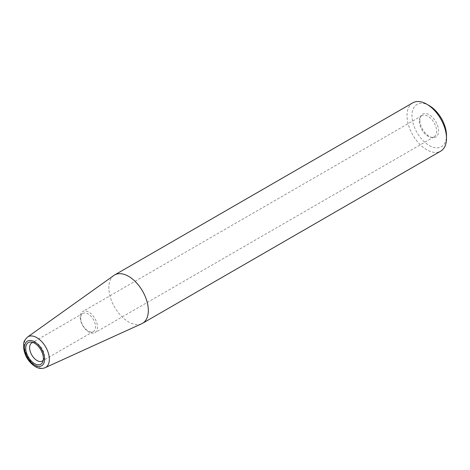 <?xml version="1.0" encoding="UTF-8"?>
<svg xmlns="http://www.w3.org/2000/svg" width="470" height="470" viewBox="0 0 470 470"><rect width="100%" height="100%" fill="white"/><g stroke="black" fill="none" stroke-linecap="round" stroke-linejoin="round"><path stroke-width="0.35" stroke-dasharray="2.35 1.76" d="M412.813 102.812A27.906 16.115 -120 0 0 407.032 115.585A27.906 16.115 -120 0 0 419.216 143.673A27.906 16.115 -120 0 0 440.719 151.146M429.233 105.615A24.417 14.1 -120 0 0 411.967 115.585A24.417 14.1 -120 0 0 429.233 145.494A24.417 14.1 -120 0 0 446.5 135.525M113.881 275.449A27.906 16.115 -120 0 0 108.858 287.74A27.906 16.115 -120 0 0 120.532 315.282A27.906 16.115 -120 0 0 141.746 323.713M43.252 360.208A10.463 6.039 -120 0 0 43.939 359.033A10.463 6.039 -120 0 0 44.427 356.266A10.463 6.039 -120 0 0 34.386 342.483A10.463 6.039 -120 0 0 33.023 342.495M80.717 318.225A10.463 6.039 -120 0 0 85.287 328.753A10.463 6.039 -120 0 0 93.348 331.562A10.463 6.039 -120 0 0 95.516 326.768A10.463 6.039 -120 0 0 90.951 316.24A10.463 6.039 -120 0 0 82.885 313.431A10.463 6.039 -120 0 0 80.717 318.225M80.194 317.103A12.208 7.05 -120 0 0 85.522 329.388A12.208 7.05 -120 0 0 94.934 332.66A12.208 7.05 -120 0 0 97.46 327.067A12.208 7.05 -120 0 0 92.132 314.782A12.208 7.05 -120 0 0 82.726 311.51A12.208 7.05 -120 0 0 80.194 317.103M419.369 121.284A12.208 7.05 -120 0 0 431.078 137.358A12.208 7.05 -120 0 0 434.104 136.84A12.208 7.05 -120 0 0 436.636 131.253A12.208 7.05 -120 0 0 431.301 118.963A12.208 7.05 -120 0 0 421.896 115.691A12.208 7.05 -120 0 0 419.933 118.052A12.208 7.05 -120 0 0 419.369 121.284M419.886 120.161A13.219 7.632 -120 0 0 432.57 137.563A13.219 7.632 -120 0 0 438.581 130.948A13.219 7.632 -120 0 0 430.931 115.92A13.219 7.632 -120 0 0 420.503 116.666A13.219 7.632 -120 0 0 419.886 120.161M27.507 337.09A17.696 10.217 -120 0 0 24.323 344.88A17.696 10.217 -120 0 0 31.725 362.346A17.696 10.217 -120 0 0 45.179 367.687M34.386 342.483L31.414 342.078M43.939 359.033L42.805 361.812M82.885 313.431L31.796 342.93M93.348 331.562L42.259 361.054M421.896 115.691L82.726 311.51M434.104 136.84L94.934 332.66M431.078 137.358L432.57 137.563M419.933 118.052L420.503 116.666"/><path stroke-width="0.7" d="M45.179 367.687L141.746 323.713A27.906 16.115 -120 0 0 142.545 323.301L440.719 151.146A27.906 16.115 -120 0 0 446.5 138.374A27.906 16.115 -120 0 0 426.766 104.193A27.906 16.115 -120 0 0 412.813 102.812L114.633 274.962A27.906 16.115 -120 0 0 113.881 275.449L27.507 337.09C22.349 342.395 24.082 343.341 23.5 346.86C24.375 355.15 28.118 361.618 34.715 366.277C38.188 368.551 41.671 369.021 45.179 367.687A17.696 10.217 -120 0 0 49.35 359.327A17.696 10.217 -120 0 0 36.836 337.654A17.696 10.217 -120 0 0 27.507 337.09M446.5 138.374L446.5 135.525A24.417 14.1 -120 0 0 429.233 105.615L426.766 104.193M142.545 323.301A27.906 16.115 -120 0 0 148.32 310.523A27.906 16.115 -120 0 0 136.141 282.441A27.906 16.115 -120 0 0 114.633 274.962M43.387 358.51A12.479 7.203 -120 0 0 31.414 342.078A12.479 7.203 -120 0 0 25.738 348.323A12.479 7.203 -120 0 0 32.959 362.511A12.479 7.203 -120 0 0 42.805 361.812A12.479 7.203 -120 0 0 43.387 358.51M33.023 342.495A10.463 6.039 -120 0 0 31.796 342.93A10.463 6.039 -120 0 0 29.628 347.718A10.463 6.039 -120 0 0 34.198 358.252A10.463 6.039 -120 0 0 42.259 361.054A10.463 6.039 -120 0 0 43.252 360.208M44.615 359.221A14.217 8.207 -120 0 0 34.563 341.808A14.217 8.207 -120 0 0 24.511 347.612A14.217 8.207 -120 0 0 34.563 365.026A14.217 8.207 -120 0 0 44.615 359.221"/></g></svg>
